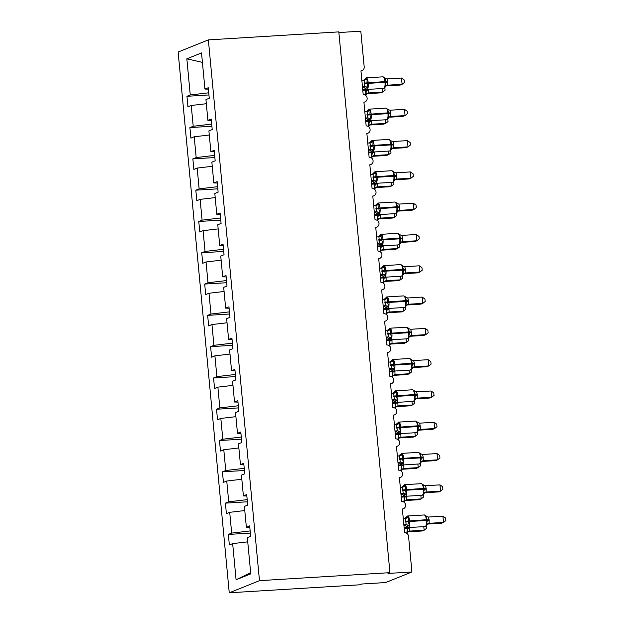 <?xml version="1.0" encoding="UTF-8"?>
<svg xmlns="http://www.w3.org/2000/svg" width="624" height="624" viewBox="0 0 624 624"><rect width="100%" height="100%" fill="white"/><g stroke="black" fill="none" stroke-linecap="round" stroke-linejoin="round"><path stroke-width="0.94" d="M229.25 592.8L359.705 584.805L361.639 584.025L385.577 582.559L411.934 571.974L387.995 573.44L389.938 572.668L338.816 31.886L208.361 39.889L178.136 52.026L229.25 592.8L259.483 580.663L208.361 39.889M250.357 533.083L228.361 534.433L231.676 533.099L250.154 530.93M249.811 527.28L246.363 527.202L249.678 525.868L250.669 536.383L247.354 537.716L250.77 573.869L236.083 579.766L232.666 543.613L229.351 544.947L228.361 534.433M232.666 543.613L247.744 541.843M338.879 32.542L360.812 31.2L364.19 66.877A3.791 3.58 68.1 0 1 360.953 70.855L363.199 94.637A3.791 3.58 -111.9 0 1 364.97 101.907A3.791 3.58 -111.9 0 1 363.909 102.149L366.155 125.931A3.791 3.58 -111.9 0 1 367.926 133.201A3.791 3.58 -111.9 0 1 366.865 133.442L369.119 157.225A3.791 3.58 -111.9 0 1 370.882 164.502A3.791 3.58 -111.9 0 1 369.829 164.736L372.076 188.518A3.791 3.58 -111.9 0 1 373.838 195.796A3.791 3.58 -111.9 0 1 372.785 196.03L375.032 219.812A3.791 3.58 -111.9 0 1 376.802 227.089A3.791 3.58 -111.9 0 1 375.742 227.323L377.988 251.113A3.791 3.58 -111.9 0 1 379.759 258.383A3.791 3.58 -111.9 0 1 378.698 258.625L380.952 282.407A3.791 3.58 -111.9 0 1 382.715 289.676A3.791 3.58 -111.9 0 1 381.662 289.918L383.908 313.7A3.791 3.58 -111.9 0 1 385.671 320.97A3.791 3.58 -111.9 0 1 384.618 321.212L386.864 344.994A3.791 3.58 -111.9 0 1 388.635 352.271A3.791 3.58 -111.9 0 1 387.574 352.505L389.821 376.288A3.791 3.58 -111.9 0 1 391.591 383.565A3.791 3.58 -111.9 0 1 390.53 383.799L392.785 407.581A3.791 3.58 -111.9 0 1 394.547 414.859A3.791 3.58 -111.9 0 1 393.494 415.093L395.741 438.883A3.791 3.58 -111.9 0 1 397.504 446.152A3.791 3.58 -111.9 0 1 396.451 446.386L398.697 470.176A3.791 3.58 -111.9 0 1 400.468 477.446A3.791 3.58 -111.9 0 1 399.407 477.688L401.653 501.47A3.791 3.58 -111.9 0 1 403.424 508.739A3.791 3.58 -111.9 0 1 402.363 508.981L404.617 532.763A3.791 3.58 -111.9 0 1 408.556 536.297L411.934 571.974M247.4 501.79L225.404 503.131L228.712 501.805L247.198 499.637M231.676 533.099L229.71 512.32L226.395 513.653L225.404 503.131M229.71 512.32L244.787 510.549M244.436 470.488L222.44 471.838L225.755 470.512L244.234 468.343M228.712 501.805L226.754 481.026L223.439 482.352L222.44 471.838M226.754 481.026L241.831 479.255M241.48 439.195L219.484 440.544L222.799 439.218L241.277 437.05M225.755 470.512L223.79 449.732L220.475 451.058L219.484 440.544M223.79 449.732L238.867 447.962M238.524 407.901L216.528 409.25L219.843 407.917L238.321 405.756M222.799 439.218L220.834 418.431L217.519 419.765L216.528 409.25M220.834 418.431L235.911 416.668M235.568 376.607L213.572 377.957L216.879 376.623L235.365 374.455M219.843 407.917L217.877 387.137L214.562 388.471L213.572 377.957M217.877 387.137L232.955 385.375M232.604 345.314L210.608 346.663L213.923 345.329L232.401 343.161M216.879 376.623L214.913 355.844L211.606 357.178L210.608 346.663M214.913 355.844L229.999 354.073M229.648 314.02L207.652 315.362L210.967 314.036L229.445 311.867M213.923 345.329L211.957 324.55L208.642 325.884L207.652 315.362M211.957 324.55L227.035 322.78M226.691 282.719L204.695 284.068L208.01 282.742L226.489 280.574M210.967 314.036L209.001 293.257L205.686 294.583L204.695 284.068M209.001 293.257L224.078 291.486M223.735 251.425L201.731 252.775L205.046 251.449L223.532 249.28M208.01 282.742L206.045 261.963L202.73 263.289L201.731 252.775M206.045 261.963L221.122 260.192M220.771 220.132L198.775 221.481L202.09 220.147L220.568 217.987M205.046 251.449L203.081 230.662L199.774 231.995L198.775 221.481M203.081 230.662L218.166 228.899M217.815 188.838L195.819 190.187L199.134 188.854L217.612 186.685M202.09 220.147L200.125 199.368L196.81 200.702L195.819 190.187M200.125 199.368L215.202 197.605M214.859 157.544L192.863 158.894L196.178 157.56L214.656 155.392M199.134 188.854L197.168 168.074L193.853 169.408L192.863 158.894M197.168 168.074L212.246 166.304M211.903 126.251L189.899 127.592L193.214 126.266L211.692 124.098M196.178 157.56L194.212 136.781L190.897 138.115L189.899 127.592M194.212 136.781L209.29 135.01M246.363 527.202L244.397 506.423L247.712 505.089L246.714 494.575L243.399 495.908L241.441 475.129L244.748 473.795L243.758 463.281L240.443 464.615L238.477 443.836L241.792 442.502L240.802 431.987L237.487 433.313L235.521 412.534L238.836 411.208L237.845 400.694L234.53 402.02L232.565 381.241L235.88 379.915L234.881 369.4L231.566 370.726L229.609 349.947L232.916 348.613L231.925 338.099L228.61 339.433L226.645 318.653L229.96 317.32L228.969 306.805L225.654 308.139L223.688 287.36L227.003 286.026L226.005 275.512L222.698 276.845L220.732 256.066L224.047 254.732L223.049 244.218L219.734 245.544L217.776 224.765L221.083 223.439L220.093 212.924L216.778 214.25L214.812 193.471L218.127 192.145L217.136 181.631L213.821 182.957L211.856 162.178L215.171 160.844L214.172 150.329L210.865 151.663L208.9 130.884L212.215 129.55L211.216 119.036L207.901 120.37L205.943 99.59L209.251 98.257L208.26 87.742L204.945 89.076L201.529 52.923L186.841 58.82L190.258 94.973L208.736 92.804M246.847 495.979L243.399 495.908M243.89 464.685L240.443 464.615M240.934 433.391L237.487 433.313M237.978 402.098L234.53 402.02M235.014 370.804L231.566 370.726M232.058 339.511L228.61 339.433M229.102 308.217L225.654 308.139M226.145 276.916L222.698 276.845M223.181 245.622L219.734 245.544M220.225 214.328L216.778 214.25M217.269 183.035L213.821 182.957M214.305 151.741L210.865 151.663M211.349 120.448L207.901 120.37M190.258 94.973L186.943 96.299L187.941 106.813L191.248 105.487L206.333 103.717M208.939 94.949L186.943 96.299M208.393 89.146L204.945 89.076M193.214 126.266L191.248 105.487M202.426 62.377L186.841 58.82M259.483 580.663L389.938 572.668M236.083 579.766L250.661 572.676M365.999 77.899A5.437 1.716 86.5 0 1 366.179 77.86L364.385 79.435L365.836 78.85L367.138 79.147L366.951 83.515L367.903 87.22L365.251 88.585A2.777 2.769 3.9 0 0 362.677 87.368L364.72 86.588L364.127 80.324L361.858 80.465M387.754 82.407L385 82.337A5.437 1.716 -93.5 0 1 383.846 88.39A5.437 1.716 -93.5 0 1 383.666 88.429L385.468 86.853L385.788 81.604L384.602 77.704L384.368 78.094L387.067 78.92L387.676 81.65L387.761 85.176L385.858 85.94M385.468 86.853A2.777 2.769 3.9 0 1 387.761 85.176L402.098 84.295L400.163 85.075L386.139 85.933M401.505 78.039L404.219 79.958L404.453 82.462L402.098 84.295L401.505 78.039L387.067 78.92M364.104 83.85L368.246 83.366A5.437 1.716 86.5 0 1 367.091 89.411A5.437 1.716 86.5 0 1 366.912 89.458L364.127 87.664L362.513 87.383M362.45 86.728L364.611 86.596M367.903 87.22L364.72 86.588M367.138 79.147L364.471 80.27M385.125 86.167L387.66 85.184M366.756 93.709L380.788 92.851L382.723 92.071L368.386 92.953L366.483 93.725M384.852 87.867L385.078 90.238L382.723 92.071L382.387 88.507M368.293 89.372L368.386 92.953M365.656 95.425L366.483 90.137L362.786 90.293M368.277 92.96L365.75 93.943M368.963 109.192A5.437 1.716 86.5 0 1 369.135 109.153L367.341 110.729L368.792 110.144L370.102 110.44L369.915 114.808L370.867 118.513L368.207 119.878A2.777 2.769 3.9 0 0 365.633 118.661L367.676 117.881L367.084 111.618L364.822 111.758M390.71 113.701L387.964 113.63A5.437 1.716 -93.5 0 1 386.802 119.683A5.437 1.716 -93.5 0 1 386.63 119.722L388.424 118.147L388.089 117.46L388.822 113.654L387.559 108.997L387.325 109.387L390.023 110.214L390.64 112.952L390.725 116.477L388.814 117.242M390.725 116.47L405.062 115.588L403.12 116.368L389.095 117.226M404.469 109.333L407.176 111.251L407.41 113.755L405.062 115.588L404.469 109.333L390.023 110.214M367.068 115.151L371.21 114.66A5.437 1.716 86.5 0 1 370.048 120.713A5.437 1.716 86.5 0 1 369.876 120.752L367.084 118.958L365.469 118.677M365.407 118.022L367.567 117.889M370.867 118.513L367.676 117.881M370.102 110.44L367.427 111.563M388.089 117.46L390.616 116.477M371.92 140.486A5.437 1.716 86.5 0 1 372.091 140.447L370.297 142.022L371.756 141.437L373.058 141.734L372.871 146.11L373.823 149.815L371.163 151.172A2.777 2.769 3.9 0 0 368.589 149.955L370.64 149.175L370.048 142.912L367.778 143.06M393.666 144.994L390.92 144.924A5.437 1.716 -93.5 0 1 389.766 150.977A5.437 1.716 -93.5 0 1 389.587 151.016L391.381 149.44L391.045 148.754L391.778 144.947L390.515 140.291L390.281 140.681L392.98 141.508L393.596 144.245L393.682 147.771L391.771 148.535M391.381 149.44A2.777 2.769 3.9 0 1 393.682 147.771L408.018 146.882L406.076 147.662L392.051 148.52M407.425 140.626L410.132 142.545L410.366 145.049L408.018 146.882L407.425 140.626L392.98 141.508M370.024 146.445L374.166 145.954A5.437 1.716 86.5 0 1 373.004 152.006A5.437 1.716 86.5 0 1 372.832 152.045L370.048 150.251L368.433 149.971M368.371 149.315L370.531 149.183M373.823 149.815L370.64 149.175M373.058 141.734L370.391 142.857M391.045 148.754L393.572 147.771M374.876 171.779A5.437 1.716 86.5 0 1 375.055 171.74L373.253 173.316L374.712 172.731L376.015 173.027L375.827 177.403L376.779 181.108L374.119 182.473A2.777 2.769 3.9 0 0 371.553 181.249L373.597 180.476L373.004 174.213L370.734 174.353M396.622 176.288L393.877 176.218A5.437 1.716 -93.5 0 1 392.722 182.27A5.437 1.716 -93.5 0 1 392.543 182.309L394.321 180.796L394.735 176.241L393.479 171.584L393.237 171.974L395.936 172.801L396.552 175.539L396.638 179.065L394.735 179.829M394.337 180.734A2.777 2.769 3.9 0 1 396.638 179.065L410.974 178.175L409.04 178.955L395.008 179.813M410.381 171.92L413.088 173.839L413.33 176.342L410.974 178.175L410.381 171.92L395.936 172.801M372.98 177.739L377.122 177.247A5.437 1.716 86.5 0 1 375.968 183.3A5.437 1.716 86.5 0 1 375.788 183.339L371.553 181.249M371.327 180.609L373.487 180.476M376.779 181.108L373.597 180.476M376.015 173.027L373.347 174.151M394.001 180.047L396.529 179.065M377.832 203.081A5.437 1.716 86.5 0 1 378.011 203.034L376.217 204.61L377.668 204.032L378.971 204.329L378.784 208.697L379.735 212.402L377.083 213.767A2.777 2.769 3.9 0 0 374.509 212.542L376.553 211.77L375.96 205.507L373.69 205.647M399.586 207.581L396.833 207.511A5.437 1.716 -93.5 0 1 395.678 213.564A5.437 1.716 -93.5 0 1 395.499 213.611L397.301 212.027L396.958 211.349L397.699 207.535L396.435 202.878L396.201 203.268L398.9 204.095L399.508 206.833L399.594 210.358L397.691 211.123M397.301 212.027A2.777 2.769 3.9 0 1 399.594 210.358L413.93 209.477L411.996 210.249L397.972 211.115M413.338 203.213L416.052 205.14L416.286 207.636L413.93 209.477L413.338 203.213L398.9 204.095M375.937 209.032L380.078 208.541A5.437 1.716 86.5 0 1 378.924 214.594A5.437 1.716 86.5 0 1 378.745 214.633L375.96 212.846L374.345 212.558M374.283 211.903L376.444 211.77A2.777 2.239 76.9 0 1 378.534 213.182M379.735 212.402L376.553 211.77M378.971 204.329L376.303 205.452M396.958 211.349L399.493 210.358M369.72 125.011L383.744 124.145L385.679 123.373L371.342 124.246L369.439 125.018M387.808 119.161L388.034 121.532L385.679 123.373L385.343 119.8M371.257 120.666L371.342 124.246A2.777 2.769 -176.1 0 0 369.049 125.923L368.706 125.245L369.439 121.43L365.75 121.586M368.62 126.719L369.049 125.923M371.241 124.254L368.706 125.245M372.676 156.304L386.701 155.446L388.635 154.666L374.306 155.54L372.395 156.312M390.764 150.454L390.991 152.825L388.635 154.666L388.3 151.094M374.213 151.96L374.306 155.54A2.777 2.769 -176.1 0 0 372.005 157.225L371.67 156.538L372.403 152.724L368.706 152.88M371.576 158.012L372.005 157.225M374.197 155.555L371.67 156.538M375.632 187.598L389.657 186.74L391.599 185.96L377.263 186.841L375.352 187.606M393.728 181.748L393.947 184.127L391.599 185.96L391.256 182.387M377.169 183.253L377.263 186.841A2.777 2.769 -176.1 0 0 374.962 188.518L374.626 187.832L375.359 184.025L371.662 184.174M374.533 189.314L374.962 188.518M377.153 186.849L374.626 187.832M378.589 218.891L392.621 218.033L394.555 217.253L380.219 218.135L378.316 218.907M396.685 213.041L396.911 215.42L394.555 217.253L394.22 213.689M380.125 214.547L380.219 218.135A2.777 2.769 -176.1 0 0 377.918 219.812L377.582 219.125L378.316 215.319L374.618 215.467M377.489 220.607L377.918 219.812M380.11 218.143L377.582 219.125M380.796 234.374A5.437 1.716 86.5 0 1 380.968 234.335L379.174 235.911L380.624 235.326L381.935 235.622L381.748 239.99L382.699 243.695L380.039 245.06A2.777 2.769 3.9 0 0 377.465 243.844L379.509 243.064L378.916 236.8L376.654 236.941M402.542 238.875L399.797 238.813A5.437 1.716 -93.5 0 1 398.635 244.865A5.437 1.716 -93.5 0 1 398.463 244.904L400.257 243.329L399.922 242.642L400.655 238.828L399.391 234.172L399.157 234.562L401.856 235.396L402.472 238.126L402.558 241.652L400.647 242.416M400.257 243.329A2.777 2.769 3.9 0 1 402.558 241.652L416.894 240.77L414.952 241.55L400.928 242.408M416.302 234.507L419.008 236.434L419.242 238.93L416.894 240.77L416.302 234.507L401.856 235.396M378.901 240.326L383.042 239.834A5.437 1.716 86.5 0 1 381.88 245.887A5.437 1.716 86.5 0 1 381.709 245.926L378.916 244.14L377.302 243.851M377.239 243.196L379.408 243.064M382.699 243.695L379.509 243.064M381.935 235.622L379.259 236.746M399.922 242.642L402.449 241.66M381.553 250.185L395.577 249.327L397.511 248.547L383.175 249.428L381.272 250.201M399.641 244.335L399.867 246.714L397.511 248.547L397.176 244.982M383.089 245.848L383.175 249.428A2.777 2.769 -176.1 0 0 380.882 251.105L380.539 250.419L381.272 246.613L377.582 246.761M380.453 251.901L380.882 251.105M383.074 249.436L380.539 250.419M383.752 265.668A5.437 1.716 86.5 0 1 383.924 265.629L382.13 267.205L383.588 266.62L384.891 266.916L384.704 271.284L385.655 274.989L382.996 276.354A2.777 2.769 3.9 0 0 380.422 275.137L382.473 274.357L381.88 268.094L379.61 268.234M405.499 270.176L402.753 270.106A5.437 1.716 -93.5 0 1 401.599 276.159A5.437 1.716 -93.5 0 1 401.419 276.198L403.213 274.622L402.878 273.936L403.611 270.13L402.347 265.465L402.113 265.863L404.812 266.69L405.428 269.42L405.514 272.945L403.611 273.71M403.213 274.622A2.777 2.769 3.9 0 1 405.514 272.945L419.851 272.064L417.908 272.844L403.884 273.702M419.258 265.808L421.964 267.727L422.198 270.231L419.851 272.064L419.258 265.808L404.812 266.69M381.857 271.619L385.999 271.128A5.437 1.716 86.5 0 1 384.836 277.181A5.437 1.716 86.5 0 1 384.665 277.228L381.88 275.434L380.266 275.153M380.203 274.498L382.364 274.365M385.655 274.989L382.473 274.357M384.891 266.916L382.223 268.039M402.878 273.936L405.405 272.953M384.509 281.479L398.533 280.621L400.475 279.841L386.139 280.722L384.228 281.494M402.597 275.636L402.823 278.008L400.475 279.841L400.132 276.276M386.045 277.142L386.139 280.722A2.777 2.769 -176.1 0 0 383.838 282.399L383.503 281.713L384.236 277.906L380.539 278.062M383.409 283.195L383.838 282.399M386.03 280.73L383.503 281.713M386.708 296.962A5.437 1.716 86.5 0 1 386.888 296.923L385.094 298.498L386.545 297.913L387.847 298.21L387.66 302.578L388.612 306.283L385.952 307.648A2.777 2.769 3.9 0 0 383.386 306.431L385.429 305.651L384.836 299.387L382.567 299.528M407.02 304.816L406.154 305.971L405.834 305.23L406.567 301.423L405.311 296.767L405.07 297.157L407.776 297.983L408.385 300.713L408.47 304.239L406.567 305.011M406.169 305.916A2.777 2.769 3.9 0 1 408.47 304.239L422.807 303.358L420.872 304.138L406.84 304.996M422.214 297.102L424.921 299.021L425.162 301.525L422.807 303.358L422.214 297.102L407.776 297.983M384.813 302.921L388.955 302.429A5.437 1.716 86.5 0 1 387.8 308.482A5.437 1.716 86.5 0 1 387.621 308.521L384.836 306.727L383.222 306.446M383.159 305.791L385.32 305.659M388.612 306.283L385.429 305.651M387.847 298.21L385.18 299.333M405.834 305.23L408.361 304.247M387.465 312.78L401.489 311.914L403.432 311.142L389.095 312.016L387.184 312.788M405.561 306.93L405.779 309.301L403.432 311.142L403.096 307.57M389.002 308.435L389.095 312.016M386.365 314.488L387.192 309.2L383.495 309.356M388.986 312.023L386.459 313.014M389.665 328.255A5.437 1.716 86.5 0 1 389.844 328.216L388.05 329.792L389.501 329.207L390.803 329.503L390.616 333.871L391.568 337.584L388.916 338.941A2.777 2.769 3.9 0 0 386.342 337.724L388.385 336.944L387.793 330.681L385.523 330.821M411.419 332.764L408.673 332.693A5.437 1.716 -93.5 0 1 407.511 338.746A5.437 1.716 -93.5 0 1 407.339 338.785L409.133 337.21L408.798 336.523L409.531 332.717L408.268 328.06L408.034 328.45L410.732 329.277L411.349 332.015L411.427 335.54L409.523 336.305M411.427 335.533L425.763 334.651L423.829 335.431L409.804 336.289M425.17 328.396L427.885 330.314L428.119 332.818L425.763 334.651L425.17 328.396L410.732 329.277M387.769 334.214L391.911 333.723A5.437 1.716 86.5 0 1 390.757 339.776A5.437 1.716 86.5 0 1 390.577 339.815L387.793 338.021L386.178 337.74M386.116 337.085L388.276 336.952M391.568 337.584L388.385 336.944M390.803 329.503L388.136 330.626M408.798 336.523L411.325 335.54M390.421 344.074L404.453 343.216L406.388 342.436L392.051 343.309L390.148 344.081M408.517 338.224L408.743 340.595L406.388 342.436L406.052 338.863M391.958 339.729L392.051 343.309A2.777 2.769 -176.1 0 0 389.75 344.994L389.415 344.308L390.148 340.493L386.451 340.649M389.329 345.782L389.75 344.994M391.942 343.325L389.415 344.308M392.629 359.549A5.437 1.716 86.5 0 1 392.8 359.51L391.006 361.085L392.457 360.5L393.767 360.797L393.58 365.173L394.532 368.878L391.872 370.243A2.777 2.769 3.9 0 0 389.298 369.018L391.342 368.246L390.757 361.982L388.487 362.123M414.375 364.057L411.629 363.987A5.437 1.716 -93.5 0 1 410.467 370.04A5.437 1.716 -93.5 0 1 410.296 370.079L412.09 368.503L411.754 367.817L412.487 364.01L411.224 359.354L410.99 359.744L413.689 360.571L414.305 363.308L414.391 366.834L412.48 367.598M412.09 368.503A2.777 2.769 3.9 0 1 414.391 366.834L428.727 365.945L426.785 366.725L412.76 367.583M428.134 359.689L430.841 361.608L431.075 364.112L428.727 365.945L428.134 359.689L413.689 360.571M390.733 365.508L394.875 365.017A5.437 1.716 86.5 0 1 393.713 371.069A5.437 1.716 86.5 0 1 393.541 371.108L390.757 369.322L389.134 369.034M389.072 368.378L391.24 368.246M394.532 368.878L391.342 368.246M393.767 360.797L391.092 361.92M411.754 367.817L414.281 366.834M393.385 375.367L407.41 374.509L409.344 373.729L395.008 374.611L393.104 375.375M411.473 369.517L411.7 371.896L409.344 373.729L409.009 370.157M394.922 371.023L395.008 374.611A2.777 2.769 -176.1 0 0 392.714 376.288L392.371 375.601L393.112 371.795L389.415 371.943M392.285 377.083L392.714 376.288M394.906 374.618L392.371 375.601M395.585 390.85A5.437 1.716 86.5 0 1 395.764 390.803L393.962 392.379L395.421 391.802L396.724 392.098L396.536 396.466L397.488 400.171L394.828 401.536A2.777 2.769 3.9 0 0 392.254 400.312L394.306 399.539L393.713 393.276L391.443 393.416M417.331 395.351L414.586 395.281A5.437 1.716 -93.5 0 1 413.431 401.333A5.437 1.716 -93.5 0 1 413.252 401.372L415.046 399.797L414.71 399.118L415.444 395.304L414.18 390.647L413.946 391.037L416.645 391.864L417.261 394.602L417.347 398.128L415.444 398.892M415.046 399.797A2.777 2.769 3.9 0 1 417.347 398.128L431.683 397.246L429.741 398.018L415.717 398.884M431.09 390.983L433.797 392.909L434.031 395.405L431.683 397.246L431.09 390.983L416.645 391.864M393.689 396.802L397.831 396.31A5.437 1.716 86.5 0 1 396.669 402.363A5.437 1.716 86.5 0 1 396.497 402.402L392.254 400.312M392.036 399.672L394.196 399.539M397.488 400.171L394.306 399.539M396.724 392.098L394.056 393.221M414.71 399.118L417.238 398.128M396.341 406.661L410.366 405.803L412.308 405.023L397.972 405.904L396.061 406.676M414.43 400.811L414.656 403.19L412.308 405.023L411.965 401.458M397.878 402.316L397.972 405.904A2.777 2.769 -176.1 0 0 395.671 407.581L395.335 406.895L396.068 403.088L392.371 403.237M395.242 408.377L395.671 407.581M397.862 405.912L395.335 406.895M398.541 422.144A5.437 1.716 86.5 0 1 398.72 422.105L396.926 423.68L398.377 423.095L399.68 423.392L399.493 427.76L400.444 431.465L397.784 432.83A2.777 2.769 3.9 0 0 395.218 431.605L397.262 430.833L396.669 424.57L394.399 424.71M420.287 426.644L417.542 426.582A5.437 1.716 -93.5 0 1 416.387 432.627A5.437 1.716 -93.5 0 1 416.208 432.674L418.01 431.098L418.33 425.849L417.144 421.941L416.902 422.331L419.609 423.166L420.217 425.896L420.303 429.421L418.4 430.186M418.01 431.098A2.777 2.769 3.9 0 1 420.303 429.421L434.639 428.54L432.705 429.32L418.673 430.178M434.047 422.276L436.753 424.203L436.995 426.699L434.639 428.54L434.047 422.276L419.609 423.166M396.646 428.095L400.787 427.604A5.437 1.716 86.5 0 1 399.633 433.657A5.437 1.716 86.5 0 1 399.454 433.696L396.669 431.909L395.054 431.621M394.992 430.966L397.153 430.833A2.777 2.239 76.9 0 1 399.243 432.245M400.444 431.465L397.262 430.833M399.68 423.392L397.012 424.515M417.667 430.412L420.194 429.429M399.298 437.954L413.322 437.096L415.264 436.316L400.928 437.198L399.025 437.97M417.394 432.104L417.612 434.483L415.264 436.316L414.929 432.752M400.834 433.61L400.928 437.198A2.777 2.769 -176.1 0 0 398.627 438.875L398.291 438.188L399.025 434.382L395.327 434.53M398.198 439.67L398.627 438.875M400.819 437.206L398.291 438.188M401.497 453.437A5.437 1.716 86.5 0 1 401.677 453.398L399.883 454.974L401.333 454.389L402.644 454.685L402.379 458.305L403.4 462.758L400.748 464.123A2.777 2.769 3.9 0 0 398.174 462.907L400.218 462.127L399.625 455.863L397.355 456.004M423.251 457.946L420.506 457.876A5.437 1.716 -93.5 0 1 419.344 463.928A5.437 1.716 -93.5 0 1 419.172 463.967L420.966 462.392L420.631 461.705L421.364 457.899L420.1 453.235L419.866 453.632L422.565 454.459L423.181 457.189L423.267 460.715L421.356 461.479M420.966 462.392A2.777 2.769 3.9 0 1 423.259 460.715L437.596 459.833L435.661 460.613L421.637 461.471M437.011 453.57L439.717 455.497L439.951 457.993L437.596 459.833L437.011 453.57L422.565 454.459M399.602 459.389L403.744 458.897A5.437 1.716 86.5 0 1 402.589 464.95A5.437 1.716 86.5 0 1 402.41 464.997L399.625 463.203L398.011 462.922M397.948 462.267L400.109 462.134M403.4 462.758L400.218 462.127M402.644 454.685L399.968 455.809M420.631 461.705L423.158 460.723M402.254 469.248L416.286 468.39L418.22 467.61L403.884 468.491L401.981 469.264M420.35 463.406L420.576 465.777L418.22 467.61L417.885 464.045M403.79 464.911L403.884 468.491A2.777 2.769 -176.1 0 0 401.583 470.168L401.248 469.482L401.981 465.676L398.284 465.832M401.162 470.964L401.583 470.168M403.775 468.499L401.248 469.482M404.461 484.731A5.437 1.716 86.5 0 1 404.633 484.692L402.839 486.268L404.29 485.683L405.6 485.979L405.413 490.347L406.364 494.052L403.705 495.417A2.777 2.769 3.9 0 0 401.131 494.2L403.174 493.42L402.589 487.157L400.319 487.297M426.208 489.239L423.462 489.169A5.437 1.716 -93.5 0 1 422.3 495.222A5.437 1.716 -93.5 0 1 422.128 495.261L423.922 493.685L423.587 492.999L424.32 489.193L423.056 484.536L422.822 484.926L425.521 485.753L426.137 488.483L426.223 492.008L424.312 492.781M423.922 493.685A2.777 2.769 3.9 0 1 426.223 492.008L440.56 491.127L438.617 491.907L424.593 492.765M439.967 484.871L442.673 486.79L442.907 489.294L440.56 491.127L439.967 484.871L425.521 485.753M402.566 490.69L406.708 490.199A5.437 1.716 86.5 0 1 405.545 496.244A5.437 1.716 86.5 0 1 405.374 496.291L402.589 494.497L400.967 494.216M400.912 493.561L403.073 493.428M406.364 494.052L403.174 493.42M405.6 485.979L402.932 487.102M423.587 492.999L426.114 492.016M405.218 500.549L419.242 499.684L421.177 498.911L406.84 499.785L404.937 500.557M423.306 494.699L423.532 497.071L421.177 498.911L420.841 495.339M406.754 496.205L406.84 499.785A2.777 2.769 -176.1 0 0 404.547 501.462L404.212 500.783L404.945 496.969L401.248 497.125M404.118 502.258L404.547 501.462M406.739 499.793L404.212 500.783M407.417 516.025A5.437 1.716 86.5 0 1 407.597 515.986L405.795 517.561L407.254 516.976L408.556 517.273L408.369 521.641L409.321 525.353L406.661 526.711A2.777 2.769 3.9 0 0 404.087 525.494L406.138 524.714L405.545 518.45L403.276 518.591M427.729 523.879L426.863 525.034L426.543 524.293L427.276 520.486L426.013 515.83L425.779 516.22L428.477 517.046L429.094 519.784L429.179 523.31L427.276 524.074M426.878 524.979A2.777 2.769 3.9 0 1 429.179 523.31L443.516 522.421L441.574 523.201L427.549 524.059M442.923 516.165L445.63 518.084L445.864 520.588L443.516 522.421L442.923 516.165L428.477 517.046M405.522 521.984L409.664 521.492A5.437 1.716 86.5 0 1 408.509 527.545A5.437 1.716 86.5 0 1 408.33 527.584L405.545 525.79L403.931 525.509M403.868 524.854L406.029 524.722M409.321 525.353L406.138 524.714M408.556 517.273L405.889 518.396M426.543 524.293L429.07 523.31M408.174 531.843L422.198 530.977L424.141 530.205L409.804 531.079L407.893 531.851M426.262 525.993L426.488 528.364L424.141 530.205L423.797 526.633M409.711 527.498L409.804 531.079M407.074 533.551L407.901 528.263L404.204 528.419M409.695 531.094L407.168 532.077M387.676 81.65L384.93 81.588A5.437 1.716 -93.5 0 0 382.933 76.83L366.179 77.86A5.437 1.716 86.5 0 1 368.176 82.61L368.246 83.366L385 82.337L384.93 81.588L364.034 83.101M366.701 88A2.777 2.239 76.9 0 0 364.58 86.603M364.408 80.285A2.777 2.239 76.9 0 0 365.836 78.85M365.227 95.129A5.437 1.716 -93.5 0 0 365.625 90.113L365.555 89.365L362.716 89.536M366.226 89.357L365.555 89.365A5.437 1.716 -93.5 0 0 365.5 88.889M368.371 90.184L366.483 90.137L366.413 89.411M368.3 89.435L366.818 89.458M366.085 94.63A2.777 2.769 -176.1 0 1 368.386 92.96M390.64 112.952L387.894 112.882A5.437 1.716 -93.5 0 0 385.889 108.124L369.135 109.153A5.437 1.716 86.5 0 1 371.132 113.903L371.21 114.66L387.964 113.63L387.894 112.882L366.99 114.395M369.658 119.293A2.777 2.239 76.9 0 0 367.536 117.897M367.364 111.579A2.777 2.239 76.9 0 0 368.792 110.144M390.725 116.477A2.777 2.769 3.9 0 0 388.424 118.147M393.596 144.245L390.85 144.175A5.437 1.716 -93.5 0 0 388.853 139.417L372.091 140.447A5.437 1.716 86.5 0 1 374.096 145.205L374.166 145.954L390.92 144.924L390.85 144.175L369.954 145.696M372.622 150.595A2.777 2.239 76.9 0 0 370.5 149.191M370.321 142.873A2.777 2.239 76.9 0 0 371.756 141.437M396.552 175.539L393.806 175.469A5.437 1.716 -93.5 0 0 391.81 170.719L375.055 171.74A5.437 1.716 86.5 0 1 377.052 176.498L377.122 177.247L393.877 176.218L393.806 175.469L372.91 176.99M375.578 181.888A2.777 2.239 76.9 0 0 373.456 180.484M373.285 174.166A2.777 2.239 76.9 0 0 374.712 172.731M399.508 206.833L396.763 206.762A5.437 1.716 -93.5 0 0 394.766 202.012L378.011 203.034A5.437 1.716 86.5 0 1 380.008 207.792L380.078 208.541L396.833 207.511L396.763 206.762L375.866 208.283M376.241 205.46A2.777 2.239 76.9 0 0 377.668 204.032M368.183 126.422A5.437 1.716 -93.5 0 0 368.581 121.407L368.511 120.658L365.68 120.83M369.182 120.65L368.511 120.658A5.437 1.716 -93.5 0 0 368.464 120.182M371.327 121.477L369.439 121.43L369.377 120.705M371.257 120.728L369.775 120.752M371.14 157.724A5.437 1.716 -93.5 0 0 371.545 152.708L371.475 151.952L368.636 152.131M372.138 151.944L371.475 151.952A5.437 1.716 -93.5 0 0 371.42 151.476M374.291 152.771L372.403 152.724L372.333 151.999M374.221 152.022L372.731 152.045M374.104 189.017A5.437 1.716 -93.5 0 0 374.501 184.002L374.431 183.253L371.592 183.425M375.102 183.238L374.431 183.253A5.437 1.716 -93.5 0 0 374.377 182.77M377.247 184.072L375.359 184.025L375.289 183.292M377.177 183.316L375.695 183.339M377.06 220.311A5.437 1.716 -93.5 0 0 377.458 215.296L377.387 214.547L374.548 214.718M378.058 214.531L377.387 214.547A5.437 1.716 -93.5 0 0 377.333 214.071M380.203 215.366L378.316 215.319L378.245 214.594M380.133 214.617L378.651 214.64M402.472 238.126L399.727 238.056A5.437 1.716 -93.5 0 0 397.722 233.306L380.968 234.335A5.437 1.716 86.5 0 1 382.964 239.086L383.042 239.834L399.797 238.813L399.727 238.056L378.83 239.577M381.49 244.475A2.777 2.239 76.9 0 0 379.376 243.071M379.197 236.753A2.777 2.239 76.9 0 0 380.624 235.326M380.016 251.605A5.437 1.716 -93.5 0 0 380.414 246.589L380.344 245.84L377.512 246.012M381.014 245.825L380.344 245.84A5.437 1.716 -93.5 0 0 380.297 245.365M383.167 246.659L381.272 246.613L381.209 245.887M383.089 245.911L381.607 245.934M405.428 269.42L402.683 269.35A5.437 1.716 -93.5 0 0 400.686 264.599L383.924 265.629A5.437 1.716 86.5 0 1 385.928 270.379L385.999 271.128L402.753 270.106L402.683 269.35L381.787 270.871M384.454 275.769A2.777 2.239 76.9 0 0 382.333 274.373M382.153 268.055A2.777 2.239 76.9 0 0 383.588 266.62M382.98 282.898A5.437 1.716 -93.5 0 0 383.378 277.883L383.308 277.134L380.468 277.306M383.971 277.126L383.308 277.134A5.437 1.716 -93.5 0 0 383.253 276.658M386.123 277.953L384.236 277.906L384.166 277.181M386.053 277.204L384.563 277.228M406.154 305.978L404.375 307.492A5.437 1.716 -93.5 0 0 404.555 307.453A5.437 1.716 -93.5 0 0 405.709 301.4L408.455 301.47M408.385 300.713L405.639 300.651A5.437 1.716 -93.5 0 0 403.642 295.893L386.888 296.923A5.437 1.716 86.5 0 1 388.885 301.673L388.955 302.429L405.709 301.4L405.639 300.651L384.743 302.164M387.41 307.063A2.777 2.239 76.9 0 0 385.289 305.666M385.117 299.348A2.777 2.239 76.9 0 0 386.545 297.913M385.936 314.192A5.437 1.716 -93.5 0 0 386.334 309.176L386.264 308.428L383.425 308.599M386.935 308.42L386.264 308.428A5.437 1.716 -93.5 0 0 386.209 307.952M389.08 309.247L387.192 309.2L387.122 308.474M389.009 308.498L387.527 308.521M386.794 313.693A2.777 2.769 -176.1 0 1 389.095 312.023M411.349 332.015L408.595 331.945A5.437 1.716 -93.5 0 0 406.598 327.187L389.844 328.216A5.437 1.716 86.5 0 1 391.841 332.974L391.911 333.723L408.673 332.693L408.595 331.945L387.699 333.458M390.367 338.364A2.777 2.239 76.9 0 0 388.245 336.96M388.073 330.642A2.777 2.239 76.9 0 0 389.501 329.207M411.427 335.54A2.777 2.769 3.9 0 0 409.133 337.21M388.892 345.485A5.437 1.716 -93.5 0 0 389.29 340.478L389.22 339.721L386.381 339.901M389.891 339.713L389.22 339.721A5.437 1.716 -93.5 0 0 389.165 339.245M392.036 340.54L390.148 340.493L390.078 339.768M391.966 339.791L390.484 339.815M414.305 363.308L411.559 363.238A5.437 1.716 -93.5 0 0 409.555 358.48L392.8 359.51A5.437 1.716 86.5 0 1 394.805 364.268L394.875 365.017L411.629 363.987L411.559 363.238L390.663 364.759M393.323 369.658A2.777 2.239 76.9 0 0 391.209 368.254M391.03 361.936A2.777 2.239 76.9 0 0 392.457 360.5M391.849 376.787A5.437 1.716 -93.5 0 0 392.246 371.771L392.176 371.015L389.345 371.194M392.847 371.007L392.176 371.015A5.437 1.716 -93.5 0 0 392.129 370.539M395 371.842L393.112 371.795L393.042 371.062M394.922 371.085L393.44 371.108M417.261 394.602L414.515 394.532A5.437 1.716 -93.5 0 0 412.519 389.782L395.764 390.803A5.437 1.716 86.5 0 1 397.761 395.561L397.831 396.31L414.586 395.281L414.515 394.532L393.619 396.053M396.287 400.951A2.777 2.239 76.9 0 0 394.165 399.547M393.986 393.229A2.777 2.239 76.9 0 0 395.421 391.802M394.813 408.08A5.437 1.716 -93.5 0 0 395.21 403.065L395.14 402.316L392.301 402.488M395.803 402.301L395.14 402.316A5.437 1.716 -93.5 0 0 395.086 401.833M397.956 403.135L396.068 403.088L395.998 402.363M397.886 402.379L396.396 402.41M420.217 425.896L417.472 425.825A5.437 1.716 -93.5 0 0 415.475 421.075L398.72 422.105A5.437 1.716 86.5 0 1 400.717 426.855L400.787 427.604L417.542 426.582L417.472 425.825L396.575 427.346M396.95 424.523A2.777 2.239 76.9 0 0 398.377 423.095M397.769 439.374A5.437 1.716 -93.5 0 0 398.167 434.359L398.096 433.61L395.257 433.781M398.767 433.594L398.096 433.61A5.437 1.716 -93.5 0 0 398.042 433.134M400.912 434.429L399.025 434.382L398.954 433.657M400.842 433.68L399.36 433.703M423.181 457.189L420.428 457.119A5.437 1.716 -93.5 0 0 418.431 452.369L401.677 453.398A5.437 1.716 86.5 0 1 403.673 458.149L403.744 458.897L420.506 457.876L420.428 457.119L399.532 458.64M402.199 463.538A2.777 2.239 76.9 0 0 400.078 462.134M399.906 455.824A2.777 2.239 76.9 0 0 401.333 454.389M400.725 470.668A5.437 1.716 -93.5 0 0 401.123 465.652L401.053 464.903L398.213 465.075M401.723 464.896L401.053 464.903A5.437 1.716 -93.5 0 0 400.998 464.428M403.868 465.722L401.981 465.676L401.911 464.95M403.798 464.974L402.316 464.997M426.137 488.483L423.392 488.42A5.437 1.716 -93.5 0 0 421.387 483.662L404.633 484.692A5.437 1.716 86.5 0 1 406.637 489.442L406.708 490.199L423.462 489.169L423.392 488.42L402.496 489.934M405.155 494.832A2.777 2.239 76.9 0 0 403.042 493.436M402.862 487.118A2.777 2.239 76.9 0 0 404.29 485.683M403.681 501.961A5.437 1.716 -93.5 0 0 404.087 496.946L404.009 496.197L401.177 496.369M404.68 496.189L404.009 496.197A5.437 1.716 -93.5 0 0 403.962 495.721M406.832 497.016L404.945 496.969L404.875 496.244M406.762 496.267L405.272 496.291M426.855 525.041L425.084 526.555A5.437 1.716 -93.5 0 0 425.264 526.516A5.437 1.716 -93.5 0 0 426.418 520.463L429.164 520.533M429.094 519.784L426.348 519.714A5.437 1.716 -93.5 0 0 424.351 514.956L407.597 515.986A5.437 1.716 86.5 0 1 409.594 520.736L409.664 521.492L426.418 520.463L426.348 519.714L405.452 521.227M408.119 526.133A2.777 2.239 76.9 0 0 405.998 524.729M405.826 518.411A2.777 2.239 76.9 0 0 407.254 516.976M406.645 533.255A5.437 1.716 -93.5 0 0 407.043 528.247L406.973 527.491L404.134 527.67M407.636 527.483L406.973 527.491A5.437 1.716 -93.5 0 0 406.918 527.015M409.789 528.31L407.901 528.263L407.831 527.537M409.718 527.561L408.229 527.584M407.503 532.763A2.777 2.769 -176.1 0 1 409.804 531.086M403.424 508.739L402.386 509.161M400.468 477.446L399.422 477.867M397.504 446.152L396.466 446.573M394.547 414.859L393.51 415.272M391.591 383.565L390.554 383.978M388.635 352.271L387.59 352.685M385.671 320.97L384.634 321.391M382.715 289.676L381.677 290.098M379.759 258.383L378.721 258.804M376.802 227.089L375.757 227.503M373.838 195.796L372.801 196.209M370.882 164.502L369.845 164.915M367.926 133.201L366.881 133.622M364.97 101.907L363.925 102.328M362.006 70.613L360.968 71.035M383.666 88.429L366.912 89.458M385.718 78.624L382.933 76.83M364.4 79.373L363.34 80.613M386.311 85.753L385.445 86.908M366.07 94.692L366.935 93.538M386.63 119.722L369.876 120.752M388.674 109.918L385.889 108.124M367.364 110.666L366.296 111.907M389.267 117.047L388.401 118.201M389.587 151.016L372.832 152.045M391.638 141.211L388.853 139.417M370.321 141.968L369.26 143.2M392.231 148.34L391.357 149.495M392.543 182.309L375.788 183.339M394.594 172.505L391.81 170.719M373.277 173.261L372.216 174.494M395.187 179.642L394.321 180.796M395.499 213.611L378.745 214.633M397.55 203.798L394.766 202.012M376.241 204.555L375.172 205.787M398.143 210.935L397.277 212.09M369.026 125.986L369.892 124.831M371.982 157.279L372.848 156.125M374.938 188.573L375.812 187.418M377.902 219.866L378.768 218.712M398.463 244.904L381.709 245.926M400.507 235.092L397.722 233.306M379.197 235.849L378.128 237.089M401.099 242.229L400.234 243.383M380.858 251.16L381.724 250.006M401.419 276.198L384.665 277.228M403.471 266.386L400.686 264.599M382.153 267.142L381.092 268.382M404.063 273.523L403.19 274.677M383.815 282.461L384.68 281.307M404.375 307.492L387.621 308.521M406.427 297.687L403.642 295.893M385.109 298.436L384.049 299.676M386.771 313.755L387.644 312.601M407.339 338.785L390.577 339.815M409.383 328.981L406.598 327.187M388.073 329.737L387.005 330.97M409.976 336.11L409.11 337.264M389.735 345.049L390.601 343.894M410.296 370.079L393.541 371.108M412.347 360.274L409.555 358.48M391.03 361.031L389.961 362.263M412.932 367.411L412.066 368.566M392.691 376.342L393.557 375.188M413.252 401.372L396.497 402.402M415.303 391.568L412.519 389.782M393.986 392.324L392.925 393.557M415.896 398.705L415.022 399.859M395.647 407.636L396.513 406.481M416.208 432.674L399.454 433.696M418.259 422.861L415.475 421.075M396.942 423.618L395.881 424.85M418.852 429.998L417.986 431.153M398.603 438.929L399.477 437.775M419.172 463.967L402.41 464.997M421.216 454.155L418.431 452.369M399.906 454.912L398.837 456.152M421.808 461.292L420.943 462.446M401.567 470.231L402.433 469.069M422.128 495.261L405.374 496.291M424.18 485.456L421.387 483.662M402.862 486.205L401.794 487.445M424.765 492.586L423.899 493.74M404.524 501.524L405.389 500.37M425.084 526.555L408.33 527.584M427.136 516.75L424.351 514.956M405.818 517.507L404.758 518.739M407.48 532.818L408.346 531.664"/></g></svg>
